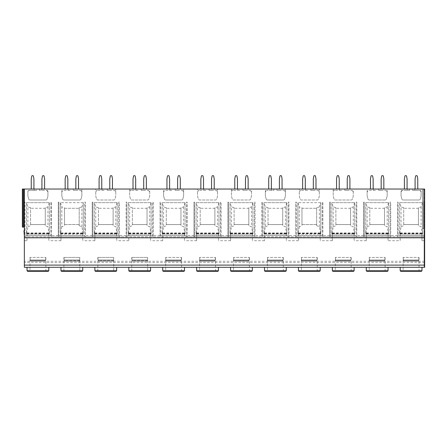 <?xml version="1.0" encoding="UTF-8"?>
<svg xmlns="http://www.w3.org/2000/svg" width="447" height="447" viewBox="0 0 447 447"><rect width="100%" height="100%" fill="white"/><g stroke="black" fill="none" stroke-linecap="round" stroke-linejoin="round"><path stroke-width="0.34" stroke-dasharray="2.23 1.68" d="M424.65 265.188L24.356 265.188L24.356 267.306L424.65 267.306L424.114 267.306L424.65 267.306L424.65 230.311L424.114 230.311L424.114 267.306L424.114 230.311L424.65 230.311L424.65 267.306L424.65 236.854L421.979 236.854L421.979 240.709L421.979 232.971L421.979 236.854L400.182 236.854L400.182 240.709L388.057 240.709L388.057 232.971L388.057 240.709M423.979 235.519L398.176 235.519L398.176 236.854L397.512 236.854L397.512 202.133L398.176 202.133L398.176 236.854L423.979 236.854L423.979 202.133L423.979 236.854L424.65 236.854L424.65 189.042L424.65 228.573L424.65 189.042L424.65 228.573L422.566 228.573L424.65 228.573L424.114 228.573L424.65 228.573L424.65 189.042L421.096 189.042L421.096 195.987L420.292 199.004A1.335 1.335 0 0 1 419.001 199.993L403.16 199.993A1.335 1.335 0 0 1 401.87 199.004L401.065 195.987L401.065 191.713A1.335 1.335 0 0 1 402.401 190.377L409.62 190.377L409.62 189.042L421.096 189.042M37.922 267.306L27.038 267.306L37.922 267.306M71.844 267.306L60.96 267.306L71.844 267.306M105.771 267.306L94.887 267.306L105.771 267.306M139.693 267.306L150.578 267.306L139.693 267.306M173.615 267.306L162.73 267.306L173.615 267.306M207.542 267.306L196.658 267.306L207.542 267.306M241.464 267.306L252.348 267.306L241.464 267.306M275.386 267.306L264.501 267.306L275.386 267.306M309.313 267.306L298.423 267.306L309.313 267.306M343.235 267.306L332.35 267.306L343.235 267.306M377.156 267.306L366.272 267.306L377.156 267.306M411.078 267.306L421.968 267.306L411.078 267.306M24.356 265.188L24.356 236.854L25.021 236.854L25.021 202.133L25.021 236.854L50.824 236.854L50.824 202.133L51.494 202.133L51.494 236.854L50.824 236.854L50.824 202.133L51.494 202.133L51.494 236.854L58.278 236.854L58.278 202.133L58.943 202.133L58.278 202.133L58.278 236.854L58.943 236.854L58.943 202.133L58.943 236.854L84.746 236.854L84.746 202.133L85.416 202.133L85.416 236.854L84.746 236.854L84.746 202.133L85.416 202.133L85.416 236.854L92.199 236.854L92.199 202.133L92.87 202.133L92.199 202.133L92.199 236.854L92.87 236.854L92.87 202.133L92.87 236.854L118.673 236.854L118.673 202.133L119.338 202.133L119.338 236.854L118.673 236.854L118.673 202.133L119.338 202.133L119.338 236.854L126.121 236.854L126.121 202.133L126.792 202.133L126.121 202.133L126.121 236.854L126.792 236.854L126.792 202.133L126.792 236.854L152.595 236.854L152.595 202.133L153.265 202.133L153.265 236.854L152.595 236.854L152.595 202.133L153.265 202.133L153.265 236.854L160.048 236.854L160.048 202.133L160.713 202.133L160.048 202.133L160.048 236.854L160.713 236.854L160.713 202.133L160.713 236.854L186.516 236.854L186.516 202.133L187.187 202.133L187.187 236.854L186.516 236.854L186.516 202.133L187.187 202.133L187.187 236.854L193.97 236.854L193.97 202.133L194.641 202.133L193.97 202.133L193.97 236.854L194.641 236.854L194.641 202.133L194.641 236.854L220.444 236.854L220.444 202.133L221.109 202.133L221.109 236.854L220.444 236.854L220.444 202.133L221.109 202.133L221.109 236.854L227.892 236.854L227.892 202.133L228.562 202.133L227.892 202.133L227.892 236.854L228.562 236.854L228.562 202.133L228.562 236.854L254.365 236.854L254.365 202.133L255.03 202.133L255.03 236.854L254.365 236.854L254.365 202.133L255.03 202.133L255.03 236.854L261.819 236.854L261.819 202.133L262.484 202.133L261.819 202.133L261.819 236.854L262.484 236.854L262.484 202.133L262.484 236.854L288.287 236.854L288.287 202.133L288.958 202.133L288.958 236.854L288.287 236.854L288.287 202.133L288.958 202.133L288.958 236.854L295.741 236.854L295.741 202.133L296.411 202.133L295.741 202.133L295.741 236.854L296.411 236.854L296.411 202.133L296.411 236.854L322.214 236.854L322.214 202.133L322.879 202.133L322.879 236.854L322.214 236.854L322.214 202.133L322.879 202.133L322.879 236.854L329.662 236.854L329.662 202.133L330.333 202.133L329.662 202.133L329.662 236.854L330.333 236.854L330.333 202.133L330.333 236.854L356.136 236.854L356.136 202.133L356.801 202.133L356.801 236.854L356.136 236.854L356.136 202.133L356.801 202.133L356.801 236.854L363.59 236.854L363.59 202.133L364.255 202.133L363.59 202.133L363.59 236.854L364.255 236.854L364.255 202.133L364.255 236.854L390.058 236.854L390.058 202.133L390.728 202.133L390.728 236.854L390.058 236.854L390.058 202.133L390.728 202.133L390.728 236.854L397.512 236.854L397.512 202.133L398.176 202.133L398.176 235.519M27.904 189.042L39.381 189.042L39.47 190.377L46.605 190.377A1.335 1.335 0 0 1 47.941 191.713L47.941 195.987L47.136 199.004A1.335 1.335 0 0 1 45.845 199.993L29.999 199.993A1.335 1.335 0 0 1 28.709 199.004L27.904 195.987L27.904 189.042L24.356 189.042L24.356 236.854L27.027 236.854L27.027 232.971L27.027 240.709L27.027 236.854L60.948 236.854L60.948 232.971L60.948 240.709L60.948 236.854L94.87 236.854L94.87 232.971L94.87 240.709L94.87 236.854L128.797 236.854L128.797 232.971L128.797 240.709L128.797 236.854L162.719 236.854L162.719 232.971L162.719 240.709L162.719 236.854L196.641 236.854L196.641 232.971L196.641 240.709L196.641 236.854L230.563 236.854L230.563 232.971L230.563 240.709L230.563 236.854L264.49 236.854L264.49 232.971L264.49 240.709L264.49 236.854L298.412 236.854L298.412 232.971L298.412 240.709L298.412 236.854L332.333 236.854L332.333 232.971L332.333 240.709L332.333 236.854L366.261 236.854L366.261 232.971L366.261 240.709L366.261 236.854L400.182 236.854L400.182 232.971L400.182 240.709M354.13 233.613L354.13 240.709L354.13 232.971L354.13 233.613L332.333 233.613M320.208 233.613L320.208 240.709L320.208 232.971L320.208 233.613L298.412 233.613M286.287 233.613L286.287 240.709L286.287 232.971L286.287 233.613L264.49 233.613M252.359 233.613L252.359 240.709L252.359 232.971L252.359 233.613L230.563 233.613M218.438 233.613L218.438 240.709L218.438 232.971L218.438 233.613L196.641 233.613M184.516 233.613L184.516 240.709L184.516 232.971L184.516 233.613L162.719 233.613M150.589 233.613L150.589 240.709L150.589 232.971L150.589 233.613L128.797 233.613M116.667 233.613L116.667 240.709L116.667 232.971L116.667 233.613L94.87 233.613M82.745 233.613L82.745 240.709L82.745 232.971L82.745 233.613L60.948 233.613M48.824 233.613L48.824 240.709L48.824 232.971L48.824 233.613L27.027 233.613M424.65 202.133L423.979 202.133L424.65 202.133M387.175 191.713L387.175 195.987L387.175 191.713L385.839 190.377A1.335 1.335 0 0 1 387.175 191.713L387.175 189.042L401.065 189.042L401.065 191.713L402.401 190.377L409.357 190.377M367.138 191.713L367.138 195.987L367.942 199.004A1.335 1.335 0 0 0 369.233 199.993L385.079 199.993A1.335 1.335 0 0 0 386.37 199.004L387.175 195.987L386.37 199.004A1.335 1.335 0 0 1 385.079 199.993L369.233 199.993A1.335 1.335 0 0 1 367.942 199.004L367.138 195.987L367.138 191.713A1.335 1.335 0 0 1 368.473 190.377L367.138 191.713L367.138 189.042L353.253 189.042L353.253 195.987L352.448 199.004A1.335 1.335 0 0 1 351.158 199.993L335.311 199.993A1.335 1.335 0 0 1 334.021 199.004L333.216 195.987L333.216 191.713A1.335 1.335 0 0 1 334.552 190.377L333.216 191.713L333.216 189.042L319.326 189.042L319.326 195.987L318.521 199.004A1.335 1.335 0 0 1 317.23 199.993L301.39 199.993A1.335 1.335 0 0 1 300.099 199.004L299.294 195.987L299.294 191.713A1.335 1.335 0 0 1 300.63 190.377L299.294 191.713L299.294 189.042L285.404 189.042L285.404 195.987L284.599 199.004A1.335 1.335 0 0 1 283.309 199.993L267.462 199.993A1.335 1.335 0 0 1 266.172 199.004L265.373 195.987L265.373 191.713A1.335 1.335 0 0 1 266.708 190.377L265.373 191.713L265.373 189.042L251.482 189.042L251.482 195.987L250.678 199.004A1.335 1.335 0 0 1 249.387 199.993L233.541 199.993A1.335 1.335 0 0 1 232.25 199.004L231.445 195.987L231.445 191.713A1.335 1.335 0 0 1 232.781 190.377L231.445 191.713L231.445 189.042L217.555 189.042L217.555 195.987L216.75 199.004A1.335 1.335 0 0 1 215.46 199.993L199.619 199.993A1.335 1.335 0 0 1 198.328 199.004L197.524 195.987L197.524 191.713A1.335 1.335 0 0 1 198.859 190.377L197.524 191.713L197.524 189.042L183.633 189.042L183.633 195.987L182.829 199.004A1.335 1.335 0 0 1 181.538 199.993L165.692 199.993A1.335 1.335 0 0 1 164.407 199.004L163.602 195.987L163.602 191.713A1.335 1.335 0 0 1 164.937 190.377L163.602 191.713L163.602 189.042L149.711 189.042L149.711 195.987L148.907 199.004A1.335 1.335 0 0 1 147.616 199.993L131.77 199.993A1.335 1.335 0 0 1 130.479 199.004L129.675 195.987L129.675 191.713A1.335 1.335 0 0 1 131.01 190.377L129.675 191.713L129.675 189.042L115.784 189.042L115.784 195.987L114.98 199.004A1.335 1.335 0 0 1 113.694 199.993L97.848 199.993A1.335 1.335 0 0 1 96.558 199.004L95.753 195.987L95.753 191.713A1.335 1.335 0 0 1 97.088 190.377L95.753 191.713L95.753 189.042L81.862 189.042L81.862 195.987L81.058 199.004A1.335 1.335 0 0 1 79.767 199.993L63.927 199.993A1.335 1.335 0 0 1 62.636 199.004L61.831 195.987L61.831 191.713A1.335 1.335 0 0 1 63.167 190.377L61.831 191.713L61.831 189.042L47.941 189.042L47.941 195.987L47.136 199.004A1.335 1.335 0 0 1 45.845 199.993L29.999 199.993A1.335 1.335 0 0 1 28.709 199.004L27.904 195.987L27.904 191.713A1.335 1.335 0 0 1 29.239 190.377L27.904 191.713M24.356 202.133L25.021 202.133L24.356 202.133M60.412 202.664L60.412 234.183L83.276 234.183L83.276 202.664L60.412 202.664M94.339 202.664L94.339 234.183L117.203 234.183L117.203 202.664L94.339 202.664L94.345 234.183L95.742 226.791L95.742 206.978L94.345 202.664L117.198 202.664L117.198 234.183L94.345 234.183M128.261 202.664L128.261 234.183L151.125 234.183L151.125 202.664L128.261 202.664L128.267 234.183L129.664 226.791L129.664 206.978L128.267 202.664L151.12 202.664L151.12 234.183L128.267 234.183M162.183 202.664L162.183 234.183L185.047 234.183L185.047 202.664L162.183 202.664L162.188 234.183L163.585 226.791L163.585 206.978L162.188 202.664L185.041 202.664L185.041 234.183L162.188 234.183M196.11 202.664L196.11 234.183L218.974 234.183L218.974 202.664L196.11 202.664L196.116 234.183L197.513 226.791L197.513 206.978L196.116 202.664L218.969 202.664L218.969 234.183L196.116 234.183M230.032 202.664L230.032 234.183L252.896 234.183L252.896 202.664L230.032 202.664L230.037 234.183L231.434 226.791L231.434 206.978L230.037 202.664L252.89 202.664L252.89 234.183L230.037 234.183M263.953 202.664L263.953 234.183L286.818 234.183L286.818 202.664L263.953 202.664L263.959 234.183L265.356 226.791L265.356 206.978L263.959 202.664L286.812 202.664L286.812 234.183L263.959 234.183M297.875 202.664L297.875 234.183L320.745 234.183L320.745 202.664L297.875 202.664M331.803 202.664L331.803 234.183L354.667 234.183L354.667 202.664L331.803 202.664L331.808 234.183L333.205 226.791L333.205 206.978L331.808 202.664L354.661 202.664L354.661 234.183L331.808 234.183M365.724 202.664L365.724 234.183L388.588 234.183L388.588 202.664L365.724 202.664L365.73 234.183L367.127 226.791L367.127 206.978L365.73 202.664L388.583 202.664L388.583 234.183L365.73 234.183M399.646 202.664L399.646 234.183L422.516 234.183L422.516 202.664L399.646 202.664L399.657 234.183L401.048 226.791L401.048 206.978L399.657 202.664L422.504 202.664L422.504 234.183L399.657 234.183M26.49 202.664L26.49 234.183L49.354 234.183L49.354 202.664L26.49 202.664L26.496 234.183L27.893 226.791L27.893 206.978L26.496 202.664L49.349 202.664L49.349 234.183L26.496 234.183M49.349 202.664L47.952 206.978L45.276 207.631L45.27 208.274L30.575 208.274L45.27 208.274L45.27 224.567L30.575 224.567L30.575 225.674L30.575 207.631L30.575 224.567L45.27 224.567L45.276 225.674L47.952 226.791L49.349 234.183M27.893 226.791L30.575 225.674M47.952 206.978L47.952 226.791M30.575 207.631L27.893 206.978M45.276 207.631L45.276 225.674M61.815 226.791L60.418 234.183L60.418 202.664L61.815 206.978L61.815 226.791L64.497 225.674L64.497 207.631L61.815 206.978M60.418 234.183L83.271 234.183L81.874 226.791L79.197 225.674L79.192 224.567L64.502 224.567L64.497 225.674M81.874 226.791L81.874 206.978L83.271 202.664L83.271 234.183M81.874 206.978L79.197 207.631L79.192 224.567L64.502 224.567L64.502 208.274L79.192 208.274L64.502 208.274L64.497 207.631M83.271 202.664L60.418 202.664M79.197 207.631L79.197 225.674M117.198 202.664L115.801 206.978L113.119 207.631L113.113 208.274L98.424 208.274L113.113 208.274L113.113 224.567L98.424 224.567L98.418 225.674L98.418 207.631L98.424 224.567L113.113 224.567L113.119 225.674L115.801 226.791L117.198 234.183M95.742 226.791L98.418 225.674M115.801 206.978L115.801 226.791M98.418 207.631L95.742 206.978M113.119 207.631L113.119 225.674M151.12 202.664L149.723 206.978L147.041 207.631L147.041 208.274L132.346 208.274L147.041 208.274L147.041 224.567L132.346 224.567L132.346 225.674L132.346 207.631L132.346 224.567L147.041 224.567L147.041 225.674L149.723 226.791L151.12 234.183M129.664 226.791L132.346 225.674M149.723 206.978L149.723 226.791M132.346 207.631L129.664 206.978M147.041 207.631L147.041 225.674M185.041 202.664L183.644 206.978L180.968 207.631L180.962 208.274L166.273 208.274L180.962 208.274L180.962 224.567L166.273 224.567L166.267 225.674L166.267 207.631L166.273 224.567L180.962 224.567L180.968 225.674L183.644 226.791L185.041 234.183M163.585 226.791L166.267 225.674M183.644 206.978L183.644 226.791M166.267 207.631L163.585 206.978M180.968 207.631L180.968 225.674M218.969 202.664L217.572 206.978L214.89 207.631L214.884 208.274L200.195 208.274L214.884 208.274L214.884 224.567L200.195 224.567L200.189 225.674L200.189 207.631L200.195 224.567L214.884 224.567L214.89 225.674L217.572 226.791L218.969 234.183M197.513 226.791L200.189 225.674M217.572 206.978L217.572 226.791M200.189 207.631L197.513 206.978M214.89 207.631L214.89 225.674M252.89 202.664L251.493 206.978L248.811 207.631L248.811 208.274L234.116 208.274L248.811 208.274L248.811 224.567L234.116 224.567L234.111 225.674L234.111 207.631L234.116 224.567L248.811 224.567L248.811 225.674L251.493 226.791L252.89 234.183M231.434 226.791L234.111 225.674M251.493 206.978L251.493 226.791M234.111 207.631L231.434 206.978M248.811 207.631L248.811 225.674M286.812 202.664L285.415 206.978L282.739 207.631L282.733 208.274L268.044 208.274L282.733 208.274L282.733 224.567L268.044 224.567L268.038 225.674L268.038 207.631L268.044 224.567L282.733 224.567L282.739 225.674L285.415 226.791L286.812 234.183M265.356 226.791L268.038 225.674M285.415 206.978L285.415 226.791M268.038 207.631L265.356 206.978M282.739 207.631L282.739 225.674M299.283 226.791L297.886 234.183L297.886 202.664L299.283 206.978L299.283 226.791L301.96 225.674L301.96 207.631L299.283 206.978M297.886 234.183L320.734 234.183L319.342 226.791L316.66 225.674L316.655 224.567L301.965 224.567L301.96 225.674M319.342 226.791L319.342 206.978L320.734 202.664L320.734 234.183M319.342 206.978L316.66 207.631L316.655 224.567L301.965 224.567L301.965 208.274L316.655 208.274L301.965 208.274L301.96 207.631M320.734 202.664L297.886 202.664M316.66 207.631L316.66 225.674M354.661 202.664L353.264 206.978L350.582 207.631L350.582 208.274L335.887 208.274L350.582 208.274L350.582 224.567L335.887 224.567L335.881 225.674L335.881 207.631L335.887 224.567L350.582 224.567L350.582 225.674L353.264 226.791L354.661 234.183M333.205 226.791L335.881 225.674M353.264 206.978L353.264 226.791M335.881 207.631L333.205 206.978M350.582 207.631L350.582 225.674M388.583 202.664L387.186 206.978L384.509 207.631L384.504 208.274L369.814 208.274L384.504 208.274L384.504 224.567L369.814 224.567L369.809 225.674L369.809 207.631L369.814 224.567L384.504 224.567L384.509 225.674L387.186 226.791L388.583 234.183M367.127 226.791L369.809 225.674M387.186 206.978L387.186 226.791M369.809 207.631L367.127 206.978M384.509 207.631L384.509 225.674M422.504 202.664L421.108 206.978L418.431 207.631L418.426 208.274L403.736 208.274L418.426 208.274L418.426 224.567L403.736 224.567L403.73 225.674L403.73 207.631L403.736 224.567L418.426 224.567L418.431 225.674L421.108 226.791L422.504 234.183M401.048 226.791L403.73 225.674M421.108 206.978L421.108 226.791M403.73 207.631L401.048 206.978M418.431 207.631L418.431 225.674M424.114 189.042L422.566 189.042L424.65 189.042L422.566 189.042L424.114 189.042L424.114 228.573L423.432 228.573L424.114 228.573L424.114 189.042M23.127 189.042L23.948 189.042L22.35 189.042L22.35 227.104L23.127 227.104L22.35 227.104L22.35 189.042L22.35 227.104L24.356 227.104L23.948 227.104L23.948 189.042L23.127 189.042L23.127 227.104M24.356 189.042L23.948 189.042L23.948 227.104L24.356 227.104L24.356 189.042L24.356 227.104M39.381 189.042L47.941 189.042M61.831 189.042L81.862 189.042M95.753 189.042L115.784 189.042M129.675 189.042L149.711 189.042M163.602 189.042L183.633 189.042M197.524 189.042L217.555 189.042M231.445 189.042L251.482 189.042M265.373 189.042L285.404 189.042M299.294 189.042L319.326 189.042M333.216 189.042L353.253 189.042M367.138 189.042L387.175 189.042M401.065 189.042L409.62 189.042M41.929 189.042L44.599 189.042L41.929 189.042L41.929 178.889L42.437 176.124A0.536 0.536 0 0 1 42.962 175.688L43.566 175.688A0.536 0.536 0 0 1 44.091 176.124L44.599 178.889L44.599 189.042M65.167 189.042L67.838 189.042L65.167 189.042L65.167 178.889L65.675 176.124A0.536 0.536 0 0 1 66.201 175.688L66.804 175.688A0.536 0.536 0 0 1 67.329 176.124L67.838 178.889L67.838 189.042M75.85 189.042L78.527 189.042L75.85 189.042L75.85 178.889L76.359 176.124A0.536 0.536 0 0 1 76.884 175.688L77.493 175.688A0.536 0.536 0 0 1 78.018 176.124L78.527 178.889L78.527 189.042M99.094 189.042L101.765 189.042L99.094 189.042L99.094 178.889L99.597 176.124A0.536 0.536 0 0 1 100.122 175.688L100.731 175.688A0.536 0.536 0 0 1 101.257 176.124L101.765 178.889L101.765 189.042M109.778 189.042L112.448 189.042L109.778 189.042L109.778 178.889L110.286 176.124A0.536 0.536 0 0 1 110.811 175.688L111.415 175.688A0.536 0.536 0 0 1 111.94 176.124L112.448 178.889L112.448 189.042M133.016 189.042L135.687 189.042L133.016 189.042L133.016 178.889L133.524 176.124A0.536 0.536 0 0 1 134.05 175.688L134.653 175.688A0.536 0.536 0 0 1 135.178 176.124L135.687 178.889L135.687 189.042M143.699 189.042L146.37 189.042L143.699 189.042L143.699 178.889L144.208 176.124A0.536 0.536 0 0 1 144.733 175.688L145.336 175.688A0.536 0.536 0 0 1 145.862 176.124L146.37 178.889L146.37 189.042M166.938 189.042L169.609 189.042L166.938 189.042L166.938 178.889L167.446 176.124A0.536 0.536 0 0 1 167.971 175.688L168.575 175.688A0.536 0.536 0 0 1 169.1 176.124L169.609 178.889L169.609 189.042M177.621 189.042L180.292 189.042L177.621 189.042L177.621 178.889L178.13 176.124A0.536 0.536 0 0 1 178.655 175.688L179.264 175.688A0.536 0.536 0 0 1 179.789 176.124L180.292 178.889L180.292 189.042M200.859 189.042L203.536 189.042L200.859 189.042L200.859 178.889L201.368 176.124A0.536 0.536 0 0 1 201.893 175.688L202.502 175.688A0.536 0.536 0 0 1 203.027 176.124L203.536 178.889L203.536 189.042M211.548 189.042L214.219 189.042L211.548 189.042L211.548 178.889L212.057 176.124A0.536 0.536 0 0 1 212.582 175.688L213.185 175.688A0.536 0.536 0 0 1 213.711 176.124L214.219 178.889L214.219 189.042M234.787 189.042L237.458 189.042L234.787 189.042L234.787 178.889L235.295 176.124A0.536 0.536 0 0 1 235.82 175.688L236.424 175.688A0.536 0.536 0 0 1 236.949 176.124L237.458 178.889L237.458 189.042M245.47 189.042L248.141 189.042L245.47 189.042L245.47 178.889L245.979 176.124A0.536 0.536 0 0 1 246.504 175.688L247.107 175.688A0.536 0.536 0 0 1 247.632 176.124L248.141 178.889L248.141 189.042M268.708 189.042L271.379 189.042L268.708 189.042L268.708 178.889L269.217 176.124A0.536 0.536 0 0 1 269.742 175.688L270.346 175.688A0.536 0.536 0 0 1 270.871 176.124L271.379 178.889L271.379 189.042M279.392 189.042L282.063 189.042L279.392 189.042L279.392 178.889L279.9 176.124A0.536 0.536 0 0 1 280.425 175.688L281.034 175.688A0.536 0.536 0 0 1 281.56 176.124L282.063 178.889L282.063 189.042M302.63 189.042L305.301 189.042L302.63 189.042L302.63 178.889L303.139 176.124A0.536 0.536 0 0 1 303.664 175.688L304.273 175.688A0.536 0.536 0 0 1 304.798 176.124L305.301 178.889L305.301 189.042M313.319 189.042L315.99 189.042L313.319 189.042L313.319 178.889L313.822 176.124A0.536 0.536 0 0 1 314.347 175.688L314.956 175.688A0.536 0.536 0 0 1 315.481 176.124L315.99 178.889L315.99 189.042M336.557 189.042L339.228 189.042L336.557 189.042L336.557 178.889L337.066 176.124A0.536 0.536 0 0 1 337.591 175.688L338.195 175.688A0.536 0.536 0 0 1 338.72 176.124L339.228 178.889L339.228 189.042M347.241 189.042L349.912 189.042L347.241 189.042L347.241 178.889L347.749 176.124A0.536 0.536 0 0 1 348.274 175.688L348.878 175.688A0.536 0.536 0 0 1 349.403 176.124L349.912 178.889L349.912 189.042M370.479 189.042L373.15 189.042L370.479 189.042L370.479 178.889L370.988 176.124A0.536 0.536 0 0 1 371.513 175.688L372.116 175.688A0.536 0.536 0 0 1 372.642 176.124L373.15 178.889L373.15 189.042M381.162 189.042L383.833 189.042L381.162 189.042L381.162 178.889L381.671 176.124A0.536 0.536 0 0 1 382.196 175.688L382.8 175.688A0.536 0.536 0 0 1 383.33 176.124L383.833 178.889L383.833 189.042M404.401 189.042L407.072 189.042L404.401 189.042L404.401 178.889L404.909 176.124A0.536 0.536 0 0 1 405.435 175.688L406.044 175.688A0.536 0.536 0 0 1 406.569 176.124L407.072 178.889L407.072 189.042M415.09 189.042L417.761 189.042L415.09 189.042L415.09 178.889L415.593 176.124A0.536 0.536 0 0 1 416.118 175.688L416.727 175.688A0.536 0.536 0 0 1 417.252 176.124L417.761 178.889L417.761 189.042M31.245 189.042L33.916 189.042L31.245 189.042L31.245 178.889L31.754 176.124A0.536 0.536 0 0 1 32.279 175.688L32.882 175.688A0.536 0.536 0 0 1 33.408 176.124L33.916 178.889L33.916 189.042M412.536 189.042L412.626 190.377L419.761 190.377A1.335 1.335 0 0 1 421.096 191.713L421.096 195.987L420.292 199.004A1.335 1.335 0 0 1 419.001 199.993L403.16 199.993A1.335 1.335 0 0 1 401.87 199.004L401.065 195.987L401.065 191.713M412.626 190.377L419.761 190.377L421.096 191.713M422.566 228.573L423.426 228.573L422.566 228.573L422.566 189.042L422.566 228.573M24.356 236.055L24.356 230.713L24.356 236.055L23.954 231.512L23.954 230.713L24.356 230.713M23.948 189.042L23.948 227.104M22.35 189.042L22.35 227.104M34.162 189.042L34.162 190.377L29.239 190.377L36.464 190.377L36.464 189.042M47.941 191.713L46.605 190.377L39.47 190.377M34.162 190.377L36.196 190.377M70.123 190.377L63.167 190.377L70.386 190.377L70.386 189.042M81.862 191.713L80.527 190.377A1.335 1.335 0 0 1 81.862 191.713L81.862 195.987L81.058 199.004A1.335 1.335 0 0 1 79.767 199.993L63.927 199.993A1.335 1.335 0 0 1 62.636 199.004L61.831 195.987L61.831 191.713M75.61 190.377L80.527 190.377L73.392 190.377L75.61 190.377L75.61 189.042M73.302 189.042L73.392 190.377M104.045 190.377L97.088 190.377L104.313 190.377L104.313 189.042M115.784 191.713L114.449 190.377A1.335 1.335 0 0 1 115.784 191.713L115.784 195.987L114.98 199.004A1.335 1.335 0 0 1 113.694 199.993L97.848 199.993A1.335 1.335 0 0 1 96.558 199.004L95.753 195.987L95.753 191.713M109.532 190.377L114.449 190.377L107.319 190.377L109.532 190.377L109.532 189.042M107.23 189.042L107.319 190.377M137.967 190.377L131.01 190.377L138.235 190.377L138.235 189.042M149.711 191.713L148.376 190.377A1.335 1.335 0 0 1 149.711 191.713L149.711 195.987L148.907 199.004A1.335 1.335 0 0 1 147.616 199.993L131.77 199.993A1.335 1.335 0 0 1 130.479 199.004L129.675 195.987L129.675 191.713M143.453 190.377L148.376 190.377L141.241 190.377L143.453 190.377L143.453 189.042M141.151 189.042L141.241 190.377M171.894 190.377L164.937 190.377L172.156 190.377L172.156 189.042M183.633 191.713L182.298 190.377A1.335 1.335 0 0 1 183.633 191.713L183.633 195.987L182.829 199.004A1.335 1.335 0 0 1 181.538 199.993L165.692 199.993A1.335 1.335 0 0 1 164.407 199.004L163.602 195.987L163.602 191.713M177.381 190.377L182.298 190.377L175.163 190.377L177.381 190.377L177.381 189.042M175.073 189.042L175.163 190.377M205.816 190.377L198.859 190.377L206.084 190.377L206.084 189.042M217.555 191.713L216.219 190.377A1.335 1.335 0 0 1 217.555 191.713L217.555 195.987L216.75 199.004A1.335 1.335 0 0 1 215.46 199.993L199.619 199.993A1.335 1.335 0 0 1 198.328 199.004L197.524 195.987L197.524 191.713M211.302 190.377L216.219 190.377L209.09 190.377L211.302 190.377L211.302 189.042M209 189.042L209.09 190.377M239.737 190.377L232.781 190.377L240.005 190.377L240.005 189.042M251.482 191.713L250.147 190.377A1.335 1.335 0 0 1 251.482 191.713L251.482 195.987L250.678 199.004A1.335 1.335 0 0 1 249.387 199.993L233.541 199.993A1.335 1.335 0 0 1 232.25 199.004L231.445 195.987L231.445 191.713M245.224 190.377L250.147 190.377L243.012 190.377L245.224 190.377L245.224 189.042M242.922 189.042L243.012 190.377M273.927 189.042L273.927 190.377L266.708 190.377L273.665 190.377M285.404 191.713L284.068 190.377A1.335 1.335 0 0 1 285.404 191.713L285.404 195.987L284.599 199.004A1.335 1.335 0 0 1 283.309 199.993L267.462 199.993A1.335 1.335 0 0 1 266.172 199.004L265.373 195.987L265.373 191.713M279.151 190.377L284.068 190.377L276.933 190.377L279.151 190.377L279.151 189.042M276.844 189.042L276.933 190.377M307.586 190.377L300.63 190.377L307.854 190.377L307.854 189.042M319.326 191.713L317.99 190.377A1.335 1.335 0 0 1 319.326 191.713L319.326 195.987L318.521 199.004A1.335 1.335 0 0 1 317.23 199.993L301.39 199.993A1.335 1.335 0 0 1 300.099 199.004L299.294 195.987L299.294 191.713M313.073 190.377L317.99 190.377L310.855 190.377L313.073 190.377L313.073 189.042M310.771 189.042L310.855 190.377M341.508 190.377L334.552 190.377L341.776 190.377L341.776 189.042M353.253 191.713L351.918 190.377A1.335 1.335 0 0 1 353.253 191.713L353.253 195.987L352.448 199.004A1.335 1.335 0 0 1 351.158 199.993L335.311 199.993A1.335 1.335 0 0 1 334.021 199.004L333.216 195.987L333.216 191.713M346.995 190.377L351.918 190.377L344.782 190.377L346.995 190.377L346.995 189.042M344.693 189.042L344.782 190.377M375.43 190.377L368.473 190.377L375.698 190.377L375.698 189.042M380.917 190.377L385.839 190.377L378.704 190.377L380.917 190.377L380.917 189.042M378.615 189.042L378.704 190.377M48.276 271.312L27.574 271.312M45.868 257.422L45.868 271.312L29.977 271.312L29.977 257.422L45.868 257.422L29.977 257.422M45.706 259.97L37.922 259.97L45.706 259.97L45.706 257.422L45.706 259.97L30.346 259.97L45.706 259.97M30.139 259.97L37.922 259.97L30.139 259.97L30.139 257.422L30.139 259.97M44.957 261.165L30.893 261.165L30.346 260.629L30.893 261.165L44.957 261.165L30.893 261.165L44.957 261.165L45.499 260.629L44.957 261.165M30.346 259.97L30.346 260.629L45.499 260.629L30.346 260.629L30.346 259.97M45.499 259.97L45.499 260.629L45.499 259.97M82.198 271.312L61.496 271.312M79.795 257.422L79.627 259.97L71.844 259.97L79.627 259.97L79.795 257.422L79.795 271.312L63.899 271.312L63.899 257.422M64.061 259.97L64.061 257.422L79.627 257.422L64.061 257.422L64.061 259.97L71.844 259.97L64.061 259.97M64.267 259.97L64.815 261.165L64.267 260.629L79.426 260.629L78.879 261.165L64.815 261.165L78.879 261.165L79.426 260.629L64.267 260.629L64.267 259.97L79.426 259.97L79.426 260.629L79.426 259.97L64.267 259.97M78.879 261.165L64.815 261.165L78.879 261.165M116.119 271.312L95.418 271.312M113.717 257.422L113.555 259.97L105.771 259.97L113.555 259.97L113.717 257.422L113.717 271.312L97.82 271.312L97.82 257.422M97.988 259.97L97.988 257.422L113.555 257.422L97.988 257.422L97.988 259.97L105.771 259.97L97.988 259.97M98.189 259.97L98.737 261.165L98.189 260.629L113.348 260.629L112.8 261.165L98.737 261.165L112.8 261.165L113.348 260.629L98.189 260.629L98.189 259.97L113.348 259.97L113.348 260.629L113.348 259.97L98.189 259.97M112.8 261.165L98.737 261.165L112.8 261.165M150.041 271.312L129.345 271.312M147.639 257.422L147.476 259.97L139.693 259.97L147.476 259.97L147.639 257.422L147.639 271.312L131.748 271.312L131.748 257.422M131.91 259.97L131.91 257.422L147.476 257.422L131.91 257.422L131.91 259.97L139.693 259.97L131.91 259.97M132.116 259.97L132.664 261.165L132.116 260.629L147.27 260.629L146.722 261.165L132.664 261.165L146.722 261.165L147.27 260.629L132.116 260.629L132.116 259.97L147.27 259.97L147.27 260.629L147.27 259.97L132.116 259.97M146.722 261.165L132.664 261.165L146.722 261.165M183.968 271.312L163.267 271.312M181.566 257.422L181.566 271.312L165.669 271.312L165.669 257.422L181.566 257.422L165.669 257.422M181.398 259.97L173.615 259.97L181.398 259.97L181.398 257.422L181.398 259.97L166.038 259.97L181.398 259.97M165.831 259.97L173.615 259.97L165.831 259.97L165.831 257.422L165.831 259.97M180.649 261.165L166.586 261.165L166.038 260.629L166.586 261.165L180.649 261.165L166.586 261.165L180.649 261.165L181.197 260.629L180.649 261.165M166.038 259.97L166.038 260.629L181.197 260.629L166.038 260.629L166.038 259.97M181.197 259.97L181.197 260.629L181.197 259.97M217.89 271.312L197.188 271.312M215.488 257.422L215.488 271.312L199.591 271.312L199.591 257.422L215.488 257.422L199.591 257.422M215.325 259.97L207.542 259.97L215.325 259.97L215.325 257.422L215.325 259.97L199.96 259.97L215.325 259.97M199.759 259.97L207.542 259.97L199.759 259.97L199.759 257.422L199.759 259.97M214.571 261.165L200.507 261.165L199.96 260.629L200.507 261.165L214.571 261.165L200.507 261.165L214.571 261.165L215.119 260.629L214.571 261.165M199.96 259.97L199.96 260.629L215.119 260.629L199.96 260.629L199.96 259.97M215.119 259.97L215.119 260.629L215.119 259.97M251.812 271.312L231.11 271.312M249.409 257.422L249.409 271.312L233.518 271.312L233.518 257.422L249.409 257.422L233.518 257.422M249.247 259.97L241.464 259.97L249.247 259.97L249.247 257.422L249.247 259.97L233.887 259.97L249.247 259.97M233.68 259.97L241.464 259.97L233.68 259.97L233.68 257.422L233.68 259.97M248.493 261.165L234.429 261.165L233.887 260.629L234.429 261.165L248.493 261.165L234.429 261.165L248.493 261.165L249.04 260.629L248.493 261.165M233.887 259.97L233.887 260.629L249.04 260.629L233.887 260.629L233.887 259.97M249.04 259.97L249.04 260.629L249.04 259.97M285.739 271.312L265.037 271.312M283.331 257.422L283.331 271.312L267.44 271.312L267.44 257.422L283.331 257.422L267.44 257.422M283.169 259.97L275.386 259.97L283.169 259.97L283.169 257.422L283.169 259.97L267.809 259.97L283.169 259.97M267.602 259.97L275.386 259.97L267.602 259.97L267.602 257.422L267.602 259.97M282.42 261.165L268.356 261.165L267.809 260.629L268.356 261.165L282.42 261.165L268.356 261.165L282.42 261.165L282.968 260.629L282.42 261.165M267.809 259.97L267.809 260.629L282.968 260.629L267.809 260.629L267.809 259.97M282.968 259.97L282.968 260.629L282.968 259.97M319.661 271.312L298.959 271.312M317.258 257.422L317.258 271.312L301.362 271.312L301.362 257.422L317.258 257.422L301.362 257.422M317.096 259.97L309.313 259.97L317.096 259.97L317.096 257.422L317.096 259.97L301.731 259.97L317.096 259.97M301.529 259.97L309.313 259.97L301.529 259.97L301.529 257.422L301.529 259.97M316.342 261.165L302.278 261.165L301.731 260.629L302.278 261.165L316.342 261.165L302.278 261.165L316.342 261.165L316.889 260.629L316.342 261.165M301.731 259.97L301.731 260.629L316.889 260.629L301.731 260.629L301.731 259.97M316.889 259.97L316.889 260.629L316.889 259.97M353.583 271.312L332.881 271.312M351.18 257.422L351.18 271.312L335.289 271.312L335.289 257.422L351.18 257.422L335.289 257.422M351.018 259.97L343.235 259.97L351.018 259.97L351.018 257.422L351.018 259.97L335.652 259.97L351.018 259.97M335.451 259.97L343.235 259.97L335.451 259.97L335.451 257.422L335.451 259.97M350.264 261.165L336.2 261.165L335.652 260.629L336.2 261.165L350.264 261.165L336.2 261.165L350.264 261.165L350.811 260.629L350.264 261.165M335.652 259.97L335.652 260.629L350.811 260.629L335.652 260.629L335.652 259.97M350.811 259.97L350.811 260.629L350.811 259.97M387.51 271.312L366.808 271.312M385.102 257.422L385.102 271.312L369.211 271.312L369.211 257.422L385.102 257.422L369.211 257.422M384.94 259.97L377.156 259.97L384.94 259.97L384.94 257.422L384.94 259.97L369.58 259.97L384.94 259.97M369.373 259.97L377.156 259.97L369.373 259.97L369.373 257.422L369.373 259.97M384.191 261.165L370.127 261.165L369.58 260.629L370.127 261.165L384.191 261.165L370.127 261.165L384.191 261.165L384.738 260.629L384.191 261.165M369.58 259.97L369.58 260.629L384.738 260.629L369.58 260.629L369.58 259.97M384.738 259.97L384.738 260.629L384.738 259.97M421.432 271.312L400.73 271.312M419.029 257.422L419.029 271.312L403.133 271.312L403.133 257.422L419.029 257.422L403.133 257.422M418.861 259.97L411.078 259.97L418.861 259.97L418.861 257.422L418.861 259.97L403.501 259.97L418.861 259.97M403.295 259.97L411.078 259.97L403.295 259.97L403.295 257.422L403.295 259.97M418.113 261.165L404.049 261.165L403.501 260.629L404.049 261.165L418.113 261.165L404.049 261.165L418.113 261.165L418.66 260.629L418.113 261.165M403.501 259.97L403.501 260.629L418.66 260.629L403.501 260.629L403.501 259.97M418.66 259.97L418.66 260.629L418.66 259.97M424.65 262.635L24.356 262.635M424.65 261.272L24.356 261.272M424.65 240.709L421.979 240.709M400.182 233.613L421.979 233.613M366.261 233.613L388.057 233.613M366.261 240.709L354.13 240.709M332.333 240.709L320.208 240.709M298.412 240.709L286.287 240.709M264.49 240.709L252.359 240.709M230.563 240.709L218.438 240.709M196.641 240.709L184.516 240.709M162.719 240.709L150.589 240.709M128.797 240.709L116.667 240.709M94.87 240.709L82.745 240.709M60.948 240.709L48.824 240.709M27.027 240.709L24.356 240.709M58.278 235.519L51.494 235.519M50.824 235.519L25.021 235.519M92.199 235.519L85.416 235.519M84.746 235.519L58.943 235.519M126.121 235.519L119.338 235.519M118.673 235.519L92.87 235.519M160.048 235.519L153.265 235.519M152.595 235.519L126.792 235.519M193.97 235.519L187.187 235.519M186.516 235.519L160.713 235.519M227.892 235.519L221.109 235.519M220.444 235.519L194.641 235.519M261.819 235.519L255.03 235.519M254.365 235.519L228.562 235.519M295.741 235.519L288.958 235.519M288.287 235.519L262.484 235.519M329.662 235.519L322.879 235.519M322.214 235.519L296.411 235.519M363.59 235.519L356.801 235.519M356.136 235.519L330.333 235.519M397.512 235.519L390.728 235.519M390.058 235.519L364.255 235.519M414.844 189.042L414.844 190.377M407.318 189.042L407.318 190.377M423.426 189.042L423.426 228.573L423.432 189.042M41.683 189.042L41.683 190.377M68.084 189.042L68.084 190.377M102.005 189.042L102.005 190.377M135.933 189.042L135.933 190.377M169.854 189.042L169.854 190.377M203.776 189.042L203.776 190.377M237.703 189.042L237.703 190.377M271.625 189.042L271.625 190.377M305.547 189.042L305.547 190.377M339.474 189.042L339.474 190.377M373.396 189.042L373.396 190.377M27.027 235.647L48.824 235.647M27.027 233.273L48.824 233.273M60.948 233.273L82.745 233.273M60.948 235.647L82.745 235.647M94.87 233.273L116.667 233.273M94.87 235.647L116.667 235.647M128.797 233.273L150.589 233.273M128.797 235.647L150.589 235.647M162.719 233.273L184.516 233.273M162.719 235.647L184.516 235.647M196.641 233.273L218.438 233.273M196.641 235.647L218.438 235.647M230.563 233.273L252.359 233.273M230.563 235.647L252.359 235.647M264.49 233.273L286.287 233.273M264.49 235.647L286.287 235.647M298.412 233.273L320.208 233.273M298.412 235.647L320.208 235.647M332.333 233.273L354.13 233.273M332.333 235.647L354.13 235.647M366.261 233.273L388.057 233.273M366.261 235.647L388.057 235.647M400.182 233.273L421.979 233.273M400.182 235.647L421.979 235.647M27.038 270.781L48.807 270.781M60.96 270.781L82.729 270.781M94.887 270.781L116.656 270.781M128.809 270.781L150.578 270.781M162.73 270.781L184.499 270.781M196.658 270.781L218.427 270.781M230.579 270.781L252.348 270.781M264.501 270.781L286.27 270.781M298.423 270.781L320.197 270.781M332.35 270.781L354.119 270.781M366.272 270.781L388.041 270.781M400.194 270.781L421.968 270.781M27.027 232.971L48.824 232.971M60.948 232.971L82.745 232.971M94.87 232.971L116.667 232.971M128.797 232.971L150.589 232.971M162.719 232.971L184.516 232.971M196.641 232.971L218.438 232.971M230.563 232.971L252.359 232.971M264.49 232.971L286.287 232.971M298.412 232.971L320.208 232.971M332.333 232.971L354.13 232.971M366.261 232.971L388.057 232.971M400.182 232.971L421.979 232.971"/><path stroke-width="0.67" d="M424.65 265.099L424.65 267.306L24.356 267.306L24.356 237.793L424.65 237.793L424.65 265.099L24.356 265.099M22.35 189.042L22.35 227.104L22.35 189.042L424.65 189.042L424.65 237.793M31.245 189.042L31.245 178.889L31.754 176.124A0.536 0.536 0 0 1 32.279 175.688L32.882 175.688A0.536 0.536 0 0 1 33.408 176.124L33.916 178.889L33.916 189.042M41.929 189.042L41.929 178.889L42.437 176.124A0.536 0.536 0 0 1 42.962 175.688L43.566 175.688A0.536 0.536 0 0 1 44.091 176.124L44.599 178.889L44.599 189.042M65.167 189.042L65.167 178.889L65.675 176.124A0.536 0.536 0 0 1 66.201 175.688L66.804 175.688A0.536 0.536 0 0 1 67.329 176.124L67.838 178.889L67.838 189.042M75.85 189.042L75.85 178.889L76.359 176.124A0.536 0.536 0 0 1 76.884 175.688L77.493 175.688A0.536 0.536 0 0 1 78.018 176.124L78.527 178.889L78.527 189.042M99.094 189.042L99.094 178.889L99.597 176.124A0.536 0.536 0 0 1 100.122 175.688L100.731 175.688A0.536 0.536 0 0 1 101.257 176.124L101.765 178.889L101.765 189.042M109.778 189.042L109.778 178.889L110.286 176.124A0.536 0.536 0 0 1 110.811 175.688L111.415 175.688A0.536 0.536 0 0 1 111.94 176.124L112.448 178.889L112.448 189.042M133.016 189.042L133.016 178.889L133.524 176.124A0.536 0.536 0 0 1 134.05 175.688L134.653 175.688A0.536 0.536 0 0 1 135.178 176.124L135.687 178.889L135.687 189.042M143.699 189.042L143.699 178.889L144.208 176.124A0.536 0.536 0 0 1 144.733 175.688L145.336 175.688A0.536 0.536 0 0 1 145.862 176.124L146.37 178.889L146.37 189.042M166.938 189.042L166.938 178.889L167.446 176.124A0.536 0.536 0 0 1 167.971 175.688L168.575 175.688A0.536 0.536 0 0 1 169.1 176.124L169.609 178.889L169.609 189.042M177.621 189.042L177.621 178.889L178.13 176.124A0.536 0.536 0 0 1 178.655 175.688L179.264 175.688A0.536 0.536 0 0 1 179.789 176.124L180.292 178.889L180.292 189.042M200.859 189.042L200.859 178.889L201.368 176.124A0.536 0.536 0 0 1 201.893 175.688L202.502 175.688A0.536 0.536 0 0 1 203.027 176.124L203.536 178.889L203.536 189.042M211.548 189.042L211.548 178.889L212.057 176.124A0.536 0.536 0 0 1 212.582 175.688L213.185 175.688A0.536 0.536 0 0 1 213.711 176.124L214.219 178.889L214.219 189.042M234.787 189.042L234.787 178.889L235.295 176.124A0.536 0.536 0 0 1 235.82 175.688L236.424 175.688A0.536 0.536 0 0 1 236.949 176.124L237.458 178.889L237.458 189.042M245.47 189.042L245.47 178.889L245.979 176.124A0.536 0.536 0 0 1 246.504 175.688L247.107 175.688A0.536 0.536 0 0 1 247.632 176.124L248.141 178.889L248.141 189.042M268.708 189.042L268.708 178.889L269.217 176.124A0.536 0.536 0 0 1 269.742 175.688L270.346 175.688A0.536 0.536 0 0 1 270.871 176.124L271.379 178.889L271.379 189.042M279.392 189.042L279.392 178.889L279.9 176.124A0.536 0.536 0 0 1 280.425 175.688L281.034 175.688A0.536 0.536 0 0 1 281.56 176.124L282.063 178.889L282.063 189.042M302.63 189.042L302.63 178.889L303.139 176.124A0.536 0.536 0 0 1 303.664 175.688L304.273 175.688A0.536 0.536 0 0 1 304.798 176.124L305.301 178.889L305.301 189.042M313.319 189.042L313.319 178.889L313.822 176.124A0.536 0.536 0 0 1 314.347 175.688L314.956 175.688A0.536 0.536 0 0 1 315.481 176.124L315.99 178.889L315.99 189.042M336.557 189.042L336.557 178.889L337.066 176.124A0.536 0.536 0 0 1 337.591 175.688L338.195 175.688A0.536 0.536 0 0 1 338.72 176.124L339.228 178.889L339.228 189.042M347.241 189.042L347.241 178.889L347.749 176.124A0.536 0.536 0 0 1 348.274 175.688L348.878 175.688A0.536 0.536 0 0 1 349.403 176.124L349.912 178.889L349.912 189.042M370.479 189.042L370.479 178.889L370.988 176.124A0.536 0.536 0 0 1 371.513 175.688L372.116 175.688A0.536 0.536 0 0 1 372.642 176.124L373.15 178.889L373.15 189.042M381.162 189.042L381.162 178.889L381.671 176.124A0.536 0.536 0 0 1 382.196 175.688L382.8 175.688A0.536 0.536 0 0 1 383.33 176.124L383.833 178.889L383.833 189.042M404.401 189.042L404.401 178.889L404.909 176.124A0.536 0.536 0 0 1 405.435 175.688L406.044 175.688A0.536 0.536 0 0 1 406.569 176.124L407.072 178.889L407.072 189.042M415.09 189.042L415.09 178.889L415.593 176.124A0.536 0.536 0 0 1 416.118 175.688L416.727 175.688A0.536 0.536 0 0 1 417.252 176.124L417.761 178.889L417.761 189.042M24.356 189.042L24.356 237.793M22.35 227.104L24.356 227.104M23.948 189.042L23.948 227.104M24.356 230.713L23.954 230.713L24.356 236.055M29.977 271.312L48.276 271.312L48.807 270.781L27.038 270.781L27.574 271.312L45.868 271.312M63.899 271.312L82.198 271.312L82.729 270.781L60.96 270.781L61.496 271.312L79.795 271.312M97.82 271.312L116.119 271.312L116.656 270.781L94.887 270.781L95.418 271.312L113.717 271.312M131.748 271.312L150.041 271.312L150.578 270.781L128.809 270.781L129.345 271.312L147.639 271.312M165.669 271.312L183.968 271.312L184.499 270.781L162.73 270.781L163.267 271.312L181.566 271.312M199.591 271.312L217.89 271.312L218.427 270.781L196.658 270.781L197.188 271.312L215.488 271.312M233.518 271.312L251.812 271.312L252.348 270.781L230.579 270.781L231.11 271.312L249.409 271.312M267.44 271.312L285.739 271.312L286.27 270.781L264.501 270.781L265.037 271.312L283.331 271.312M301.362 271.312L319.661 271.312L320.197 270.781L298.423 270.781L298.959 271.312L317.258 271.312M335.289 271.312L353.583 271.312L354.119 270.781L332.35 270.781L332.881 271.312L351.18 271.312M369.211 271.312L387.51 271.312L388.041 270.781L366.272 270.781L366.808 271.312L385.102 271.312M403.133 271.312L421.432 271.312L421.968 270.781L400.194 270.781L400.73 271.312L419.029 271.312M23.127 189.042L23.127 227.104M27.038 267.306L27.038 270.781M48.807 267.306L48.807 270.781M60.96 267.306L60.96 270.781M82.729 267.306L82.729 270.781M94.887 267.306L94.887 270.781M116.656 267.306L116.656 270.781M128.809 267.306L128.809 270.781M150.578 267.306L150.578 270.781M162.73 267.306L162.73 270.781M184.499 267.306L184.499 270.781M196.658 267.306L196.658 270.781M218.427 267.306L218.427 270.781M230.579 267.306L230.579 270.781M252.348 267.306L252.348 270.781M264.501 267.306L264.501 270.781M286.27 267.306L286.27 270.781M298.423 267.306L298.423 270.781M320.197 267.306L320.197 270.781M332.35 267.306L332.35 270.781M354.119 267.306L354.119 270.781M366.272 267.306L366.272 270.781M388.041 267.306L388.041 270.781M400.194 267.306L400.194 270.781M421.968 267.306L421.968 270.781"/></g></svg>
